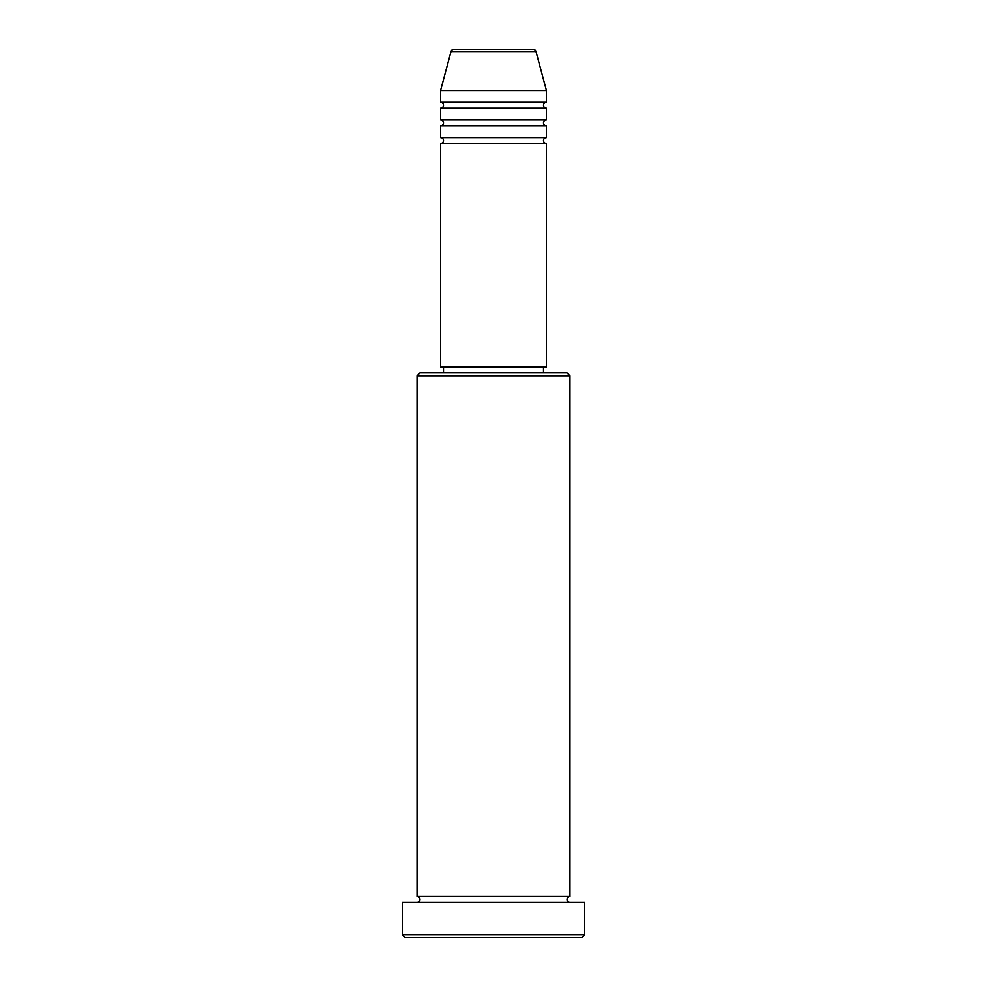<?xml version="1.0" encoding="UTF-8"?>
<svg xmlns="http://www.w3.org/2000/svg" width="987" height="987" viewBox="0 0 987 987"><rect width="100%" height="100%" fill="white"/><g stroke="black" fill="none" stroke-linecap="round" stroke-linejoin="round"><path stroke-width="0.74" stroke-dasharray="4.93 3.7" d="M440.56 143.473L546.44 143.473M440.56 137.588L546.44 137.588M440.56 125.83L546.44 125.83M440.56 119.945L546.44 119.945M440.56 108.175L546.44 108.175M440.56 102.29L546.44 102.29M417.02 902.352L569.98 902.352L417.02 902.352M417.02 896.467L569.98 896.467M543.504 367.016L443.496 367.016L543.504 367.016M543.504 372.901L443.496 372.901L543.504 372.901M440.56 90.533L546.44 90.533M533.153 49.35L453.847 49.35M405.262 937.65L581.738 937.65M402.314 902.352L584.686 902.352M584.686 934.714L402.314 934.714M417.02 375.85L569.98 375.85M567.031 372.901L419.968 372.901M440.56 367.016L546.44 367.016M451.01 51.534L535.99 51.534"/><path stroke-width="1.48" d="M535.99 51.534L451.01 51.534A2.936 2.936 0 0 1 453.847 49.35L533.153 49.35A2.936 2.936 0 0 1 535.99 51.534L546.44 90.533L440.56 90.533L440.56 102.29A2.936 2.936 0 0 1 443.496 105.239A2.936 2.936 0 0 1 440.56 108.175L440.56 119.945A2.936 2.936 0 0 1 443.496 122.881A2.936 2.936 0 0 1 440.56 125.83L440.56 137.588A2.936 2.936 0 0 1 443.496 140.536A2.936 2.936 0 0 1 440.56 143.473L440.56 367.016L546.44 367.016L546.44 143.473L440.56 143.473M546.44 90.533L546.44 102.29A2.936 2.936 0 0 0 543.504 105.239A2.936 2.936 0 0 0 546.44 108.175L546.44 119.945A2.936 2.936 0 0 0 543.504 122.881A2.936 2.936 0 0 0 546.44 125.83L546.44 137.588A2.936 2.936 0 0 0 543.504 140.536A2.936 2.936 0 0 0 546.44 143.473M417.02 375.85L419.968 372.901L567.031 372.901L569.98 375.85L417.02 375.85L417.02 896.467A2.936 2.936 0 0 1 419.968 899.416A2.936 2.936 0 0 1 417.02 902.352M581.738 937.65L405.262 937.65L402.314 934.714L584.686 934.714L581.738 937.65M569.98 375.85L569.98 896.467A2.936 2.936 0 0 0 567.031 899.416A2.936 2.936 0 0 0 569.98 902.352M546.44 125.83L440.56 125.83M546.44 137.588L440.56 137.588M443.496 367.016L443.496 372.901M543.504 367.016L543.504 372.901M569.98 896.467L417.02 896.467M584.686 934.714L584.686 902.352L402.314 902.352L402.314 934.714M451.01 51.534L440.56 90.533M546.44 102.29L440.56 102.29M546.44 108.175L440.56 108.175M546.44 119.945L440.56 119.945"/></g></svg>
